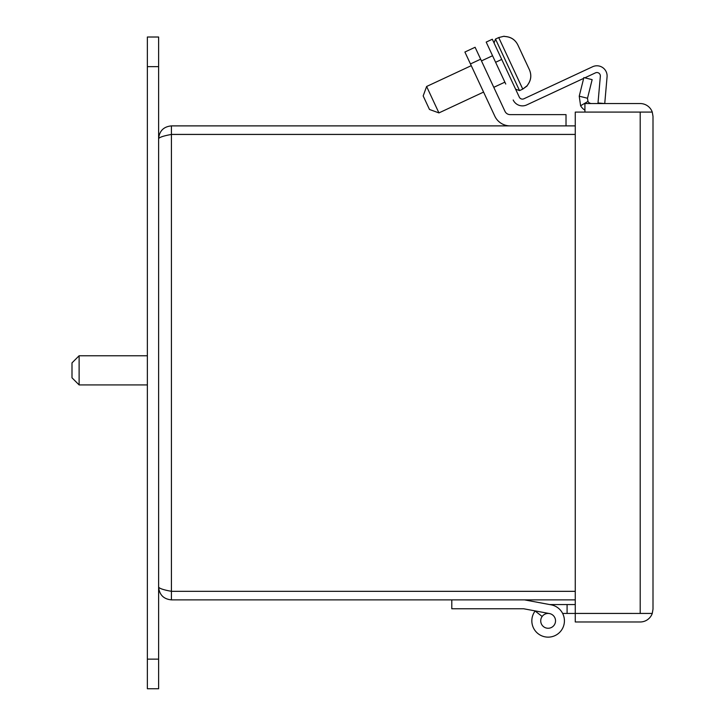 <?xml version="1.0" encoding="UTF-8"?>
<svg xmlns="http://www.w3.org/2000/svg" width="725" height="725" viewBox="0 0 725 725"><rect width="100%" height="100%" fill="white"/><g stroke="black" fill="none" stroke-linecap="round" stroke-linejoin="round"><path stroke-width="1.09" d="M622.249 112.076L644.471 112.094M147.365 355.767L79.116 355.767L79.116 384.921L147.365 384.921M79.116 355.767L72.002 362.881L72.002 377.807L79.116 384.921M494.776 116.1L483.575 92.084L438.933 112.91L429.481 109.466L423.173 95.936L426.617 86.483L471.259 65.667L470.462 63.945L480.657 59.187L475.102 47.27L464.897 52.028L494.776 116.1A16.947 16.947 0 0 0 510.137 125.887M480.657 59.187L504.981 111.342A5.691 5.691 0 0 0 510.137 114.623L566.017 114.623L566.017 125.887M169.632 590.947L171.426 591.328L171.426 134.433C163.651 135.847 159.382 137.261 158.621 138.683L158.621 37.011L147.365 37.011L147.365 688.75L158.621 688.75L158.621 587.078C159.373 588.492 163.642 589.914 171.426 591.328L575.26 591.346L171.426 591.328L171.426 599.874L575.26 599.874M147.365 659.125L158.621 659.125M158.621 66.637L147.365 66.637M540.723 620.854A7.404 7.404 0 0 1 548.127 613.441A7.404 7.404 0 0 1 555.531 620.854A7.404 7.404 0 0 1 548.127 628.258A7.404 7.404 0 0 1 540.723 620.854A7.404 7.404 0 0 1 548.127 613.441A7.404 7.404 0 0 1 555.531 620.854A7.404 7.404 0 0 1 548.127 628.258A7.404 7.404 0 0 1 540.723 620.854M549.487 613.567L523.668 608.764L451.793 608.764L451.793 599.874M542.155 616.467L535.132 611.021A16.294 16.294 0 0 0 540.415 635.2A16.294 16.294 0 0 0 563.497 626.264A16.294 16.294 0 0 0 551.109 604.831L524.483 599.874L549.632 604.559L529.168 600.744L549.632 604.559L575.26 604.559M575.26 613.441L640.202 613.441L575.26 613.432L575.26 112.094L652.264 112.094L652.998 116.344L652.998 609.181L652.264 613.441A12.796 12.796 0 0 1 640.202 621.978L575.26 621.978L575.26 613.441L567.086 613.441L567.086 604.559M567.086 613.441L562.636 613.441M548.807 613.441L548.127 613.441M652.998 609.181L652.264 613.432L640.202 613.432L652.264 613.441M652.998 116.344L652.264 112.076A12.796 12.796 0 0 0 640.202 103.548L584.921 103.548L584.921 112.076L652.264 112.076M584.921 110.173A12.796 12.796 0 0 1 580.598 105.741L579.23 96.189L587.504 98.247L587.957 101.437A4.268 4.268 0 0 0 591.645 103.548M587.504 98.247L592.144 79.65L583.861 77.584L579.23 96.189M587.957 101.437L580.598 105.741M171.426 599.874C163.66 599.131 159.391 594.862 158.621 587.078L158.621 138.683C159.382 130.908 163.651 126.639 171.426 125.887L575.26 125.887M171.426 591.328L575.26 591.328M575.26 134.415L171.426 134.415L171.426 125.887M169.632 134.805L170.982 134.524M171.426 134.433L575.26 134.433M510.137 114.623A5.691 5.691 0 0 1 504.981 111.342M543.659 114.623L545.381 114.623M529.168 609.788L523.668 608.764M644.471 613.45L622.249 613.432M505.751 84.037L486.194 42.095L492.311 39.241L519.308 97.132A3.435 3.435 0 0 0 523.876 98.79L592.615 66.736A10.195 10.195 0 0 1 607.07 76.859L604.741 103.548L598.007 102.959L600.345 76.27A3.435 3.435 0 0 0 595.47 72.863L584.821 77.829M513.182 99.987A10.195 10.195 0 0 0 526.731 104.917L583.67 78.363M504.872 82.161L493.779 87.326M426.617 86.483L438.933 112.91M515.602 89.184L519.535 90.616L495.501 39.068L494.069 43.002L495.501 39.068L498.718 37.564L522.761 89.112L519.535 90.616M504.056 36.377L505.425 36.513C511.125 37.002 515.276 39.812 517.858 44.959L520.623 50.886M521.846 53.587L525.353 61.099M529.395 69.7L526.631 63.773L529.395 69.7C531.679 74.974 531.171 79.958 527.873 84.653L527.093 85.786L527.854 84.608C531.144 79.904 531.652 74.911 529.359 69.609L517.904 45.05C515.33 39.893 511.179 37.066 505.443 36.558L503.993 36.25L498.718 37.564L503.993 36.25M527.157 85.922L522.761 89.112L527.075 85.758M523.876 98.79L592.615 66.736M604.741 103.548L607.07 76.859M640.202 112.094L640.202 613.432M495.61 62.287L501.727 59.432M492.556 55.734L481.463 60.909"/></g></svg>
